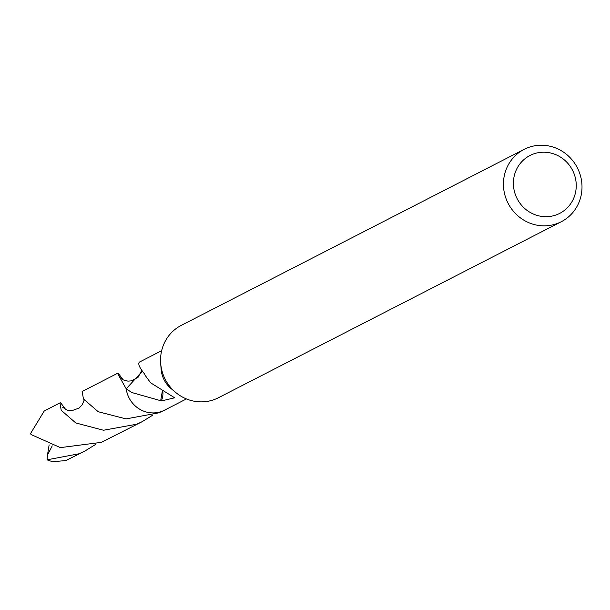 <?xml version="1.0" encoding="UTF-8"?>
<svg xmlns="http://www.w3.org/2000/svg" width="610" height="610" viewBox="0 0 610 610"><rect width="100%" height="100%" fill="white"/><g stroke="black" fill="none" stroke-linecap="round" stroke-linejoin="round"><path stroke-width="0.91" d="M561.299 221.712L218.418 397.743A40.672 38.91 -117.2 0 1 175.718 392.466A40.672 38.91 -117.2 0 1 163.076 374.395A40.672 38.91 -117.2 0 1 160.666 363.156A40.672 38.91 -117.2 0 1 181.269 325.382L524.15 149.351A40.672 38.91 -117.2 0 1 579.492 172.706A40.672 38.91 -117.2 0 1 561.299 221.712A40.672 38.91 -117.2 0 1 505.949 198.364A40.672 38.91 -117.2 0 1 524.15 149.351M175.718 392.466L171.135 388.646A27.114 25.94 -117.2 0 1 162.71 376.599A27.114 25.94 -117.2 0 1 161.101 369.103L160.666 363.156M574.239 174.185A32.536 31.133 -117.2 0 1 555.893 215.025A32.536 31.133 -117.2 0 1 515.412 194.72A32.536 31.133 -117.2 0 1 533.758 153.88A32.536 31.133 -117.2 0 1 574.239 174.185M126.209 388.776A27.13 25.955 -117.2 0 0 127.635 394.601A27.114 25.94 -117.2 0 0 164.547 410.156A27.114 25.94 -117.2 0 0 164.7 410.08L164.692 410.103A27.13 25.955 -117.2 0 1 127.635 394.601A27.114 25.94 -117.2 0 1 126.224 388.783L142.267 371.276M161.658 350.689L139.781 361.921A27.114 25.94 -117.2 0 0 139.637 361.997L139.637 361.997C137.585 363.476 139.316 367.563 144.822 374.265A27.114 25.94 62.8 0 0 144.806 374.883L150.609 382.805L174.681 397.796L161.284 400.976A27.114 25.94 -117.2 0 1 160.666 400.694L131.729 392.504L126.224 388.783M161.284 400.976A18.079 17.293 62.8 0 0 162.794 391.056M162.39 390.85L160.666 400.694M139.637 361.982A27.13 25.955 -117.2 0 1 140.506 361.547M152.912 415.059L142.267 421.624L136.678 424.224L103.471 430.248L75.777 422.951L61.206 410.278L59.955 402.897L60.687 402.791L65.75 409.562M59.955 402.897L44.24 410.972L30.508 433.641L31.072 434.533L60.359 447.618L101.336 442.357L142.267 421.624M95.366 444.583L84.721 451.148L79.132 453.748L47.061 459.81L47.473 455.091L52.224 445.857M84.721 451.148L65.857 460.558L53.375 461.671A27.114 25.94 -117.2 0 1 47.061 459.81M164.685 410.118A27.137 25.971 -117.2 0 1 164.555 410.187A27.137 25.971 -117.2 0 1 161.391 411.544A27.137 25.971 -117.2 0 1 126.194 388.791L117.486 373.343L82.129 391.506L83.471 399.001L98.248 411.735L126.041 418.895L158.875 412.833L164.517 410.21M117.486 373.343L118.218 373.236L123.296 380.022M139.682 361.943L139.637 361.966A27.137 25.971 -117.2 0 1 139.759 361.898A27.137 25.971 -117.2 0 1 140.811 361.394M47.473 455.091L49.135 444.888M164.547 410.156L186.424 398.932M141.726 370.522L138.089 377.262L131.379 380.861L127.917 381.143L122.77 379.755L120.284 377.803M62.754 407.366L67.252 410.141L71.965 410.66L79.132 408.021L82.22 404.765L84.18 400.076"/></g></svg>
